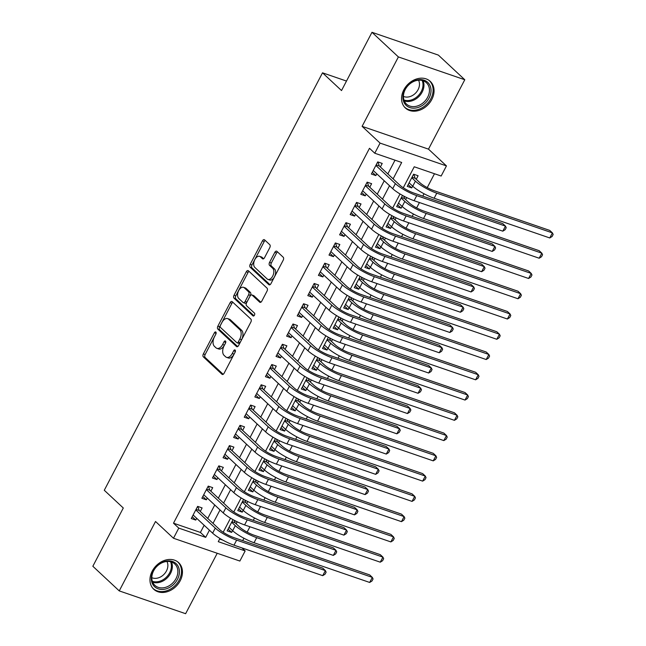 <?xml version="1.0" encoding="UTF-8"?>
<svg xmlns="http://www.w3.org/2000/svg" width="646" height="646" viewBox="0 0 646 646"><rect width="100%" height="100%" fill="white"/><g stroke="black" fill="none" stroke-linecap="round" stroke-linejoin="round"><path stroke-width="0.97" d="M215.853 332.068A1.607 0.937 -71 0 0 215.643 331.939A1.607 0.937 -71 0 0 214.399 332.787L203.353 353.919A2.293 1.34 -71 0 0 203.345 356.875L222.014 374.284A2.293 1.34 -71 0 0 222.305 374.462A2.293 1.34 -71 0 0 224.089 373.267L235.136 352.127A1.607 0.937 -71 0 0 235.136 350.059A1.607 0.937 -71 0 0 234.934 349.93A1.607 0.937 -71 0 0 233.682 350.778L232.253 353.507A7.34 4.28 -71 0 1 226.552 357.351A7.34 4.28 -71 0 1 225.607 356.778L224.057 355.332A7.34 4.28 -71 0 1 224.065 345.868L225.494 343.131A1.607 0.937 -71 0 0 225.494 341.064A1.607 0.937 -71 0 0 225.292 340.935A1.607 0.937 -71 0 0 224.041 341.782L222.612 344.512A7.34 4.28 -71 0 1 216.911 348.356A7.34 4.28 -71 0 1 215.966 347.782L214.407 346.329A7.34 4.28 -71 0 1 214.424 336.873L215.853 334.135A1.607 0.937 -71 0 0 215.853 332.068M403.815 89.875A18.225 14.317 133 0 0 405.381 108.003A18.225 14.317 133 0 0 431.811 99.492A18.225 14.317 133 0 0 430.244 81.356A18.225 14.317 133 0 0 403.815 89.875M152.214 571.145A18.225 14.317 133 0 0 153.78 589.281A18.225 14.317 133 0 0 180.202 580.762A18.225 14.317 133 0 0 178.635 562.634A18.225 14.317 133 0 0 152.214 571.145M269.778 247.66A2.293 1.34 -71 0 0 269.778 244.705L264.545 239.819A2.293 1.34 -71 0 0 264.246 239.634A2.293 1.34 -71 0 0 262.47 240.837L250.196 264.311A2.293 1.34 -71 0 0 250.196 267.266L268.857 284.676A2.293 1.34 -71 0 0 269.148 284.854A2.293 1.34 -71 0 0 270.932 283.659L283.206 260.185A2.293 1.34 -71 0 0 283.206 257.229L276.884 251.326A2.293 1.34 -71 0 0 276.585 251.149A2.293 1.34 -71 0 0 274.808 252.352L269.552 262.397A2.293 1.34 -71 0 0 269.552 265.353L272.685 268.276A6.137 3.577 -71 0 1 273.008 275.487A6.137 3.577 -71 0 1 267.912 279.395A6.137 3.577 -71 0 1 267.121 278.919L254.839 267.452A6.137 3.577 -71 0 1 254.516 260.241A6.137 3.577 -71 0 1 259.611 256.333A6.137 3.577 -71 0 1 260.403 256.817L262.446 258.723A2.293 1.34 -71 0 0 262.744 258.901A2.293 1.34 -71 0 0 264.521 257.706L269.778 247.66M371.983 32.3L438.368 55.104L464.781 79.741L398.388 56.937L371.983 32.3L341.524 90.561L322.515 72.82L104.281 490.266L123.297 507.998L92.838 566.259L119.244 590.896L155.524 521.492L173.483 538.247L178.781 528.113L173.499 523.187L369.488 148.297L374.769 153.223L380.066 143.097L446.451 165.901L441.153 176.027L414.239 166.781L403.274 187.76M398.388 56.937L362.107 126.341L380.066 143.097M232.205 301.674A2.293 1.34 -71 0 0 231.906 301.496A2.293 1.34 -71 0 0 230.129 302.699L217.855 326.173A2.293 1.34 -71 0 0 217.855 329.129L236.517 346.539A2.293 1.34 -71 0 0 236.816 346.716A2.293 1.34 -71 0 0 238.592 345.513L250.866 322.047A2.293 1.34 -71 0 0 250.866 319.092L232.205 301.674M234.03 295.238L246.296 271.772A2.293 1.34 -71 0 1 248.08 270.569A2.293 1.34 -71 0 1 248.371 270.747L267.04 288.156A2.293 1.34 -71 0 1 267.032 291.112L261.783 301.157A2.293 1.34 -71 0 1 259.999 302.36A2.293 1.34 -71 0 1 259.708 302.183L252.134 295.117A2.293 1.34 -71 0 0 251.843 294.939A2.293 1.34 -71 0 0 250.059 296.143L246.578 302.804A2.293 1.34 -71 0 0 246.57 305.76L254.451 313.116A1.607 0.937 -71 0 1 254.54 314.998A1.607 0.937 -71 0 1 253.208 316.023A1.607 0.937 -71 0 1 252.998 315.894L234.022 298.194A2.293 1.34 -71 0 1 234.03 295.238L235.822 295.86L248.088 272.386L246.296 271.772M119.244 590.896L185.628 613.7L217.226 553.267M412.665 186.145L411.744 187.913L408.183 184.594M416.242 179.297L418.099 175.752L413.61 174.21L407.255 186.371L411.744 187.913M402.07 206.405L401.15 208.174L397.589 204.855M405.648 199.566L406.689 197.579M391.476 226.673L390.555 228.442L386.994 225.123M395.053 219.826L396.095 217.847M380.882 246.934L379.961 248.702L376.4 245.383M384.459 240.094L385.5 238.108M370.287 267.202L369.367 268.97L365.814 265.651M373.873 260.354L374.906 258.376M359.701 287.462L358.772 289.23L355.219 285.912M363.278 280.622L364.312 278.636M349.106 307.73L348.178 309.499L344.625 306.18M352.684 300.883L353.717 298.904M338.512 327.99L337.583 329.759L334.03 326.44M342.089 321.151L343.123 319.164M327.918 348.259L326.989 350.027L323.436 346.708M331.495 341.411L332.529 339.433M317.323 368.519L316.395 370.287L312.842 366.968M320.9 361.679L321.934 359.693M306.729 388.787L305.8 390.555L302.247 387.237M310.306 381.939L311.34 379.953M296.134 409.047L295.206 410.816L291.653 407.497M299.712 402.208L300.745 400.221M285.54 429.315L284.611 431.084L281.058 427.765M289.117 422.468L290.151 420.481M274.946 449.576L274.025 451.344L270.464 448.025M278.523 442.736L279.565 440.75M264.351 469.844L263.431 471.612L259.87 468.293M267.928 462.996L268.97 461.01M253.757 490.104L252.836 491.872L249.275 488.554M257.334 483.265L258.376 481.278M243.162 510.372L242.242 512.141L238.681 508.822M246.74 503.525L247.781 501.538M200.268 511.462L202.117 507.918L197.636 506.375L191.273 518.536L195.762 520.078L196.691 518.31M210.854 491.202L212.712 487.657L208.23 486.115L201.867 498.268L206.357 499.81L207.277 498.042M221.449 470.934L223.306 467.389L218.824 465.847L212.461 478.008L216.951 479.55L217.872 477.782M232.043 450.674L233.9 447.129L229.411 445.587L223.056 457.739L227.545 459.282L228.466 457.513M242.638 430.406L244.495 426.861L240.005 425.318L233.65 437.479L238.14 439.022L239.06 437.253M253.232 410.145L255.089 406.6L250.6 405.058L244.245 417.211L248.734 418.753L249.655 416.985M263.826 389.877L265.684 386.332L261.194 384.79L254.839 396.951L259.329 398.493L260.249 396.725M274.421 369.617L276.278 366.072L271.788 364.53L265.433 376.683L269.915 378.225L270.844 376.457M285.015 349.349L286.872 345.804L282.383 344.261L276.028 356.422L280.509 357.965L281.438 356.196M295.61 329.089L297.467 325.544L292.977 324.001L286.622 336.154L291.104 337.697L292.032 335.928M306.204 308.82L308.053 305.275L303.572 303.733L297.217 315.894L301.698 317.436L302.627 315.668M316.798 288.56L318.648 285.015L314.166 283.473L307.811 295.626L312.293 297.168L313.221 295.4M327.393 268.292L329.242 264.747L324.76 263.205L318.405 275.366L322.887 276.908L323.816 275.139M337.987 248.032L339.836 244.487L335.355 242.944L329 255.097L333.481 256.64L334.41 254.871M348.582 227.763L350.431 224.219L345.949 222.676L339.594 234.837L344.076 236.379L345.004 234.611M359.176 207.503L361.025 203.958L356.544 202.416L350.18 214.577L354.67 216.111L355.591 214.343M369.762 187.235L371.62 183.69L367.138 182.148L360.775 194.309L365.265 195.851L366.185 194.083M173.499 523.187L200.413 532.433L204.152 525.271M207.729 518.431L214.747 505.01M218.324 498.171L225.341 484.742M228.918 477.903L235.935 464.482M239.513 457.643L246.53 444.214M250.107 437.374L257.124 423.954M260.701 417.114L267.719 403.693M271.296 396.846L278.313 383.425M281.89 376.586L288.907 363.165M292.485 356.317L299.502 342.897M303.079 336.057L310.096 322.637M313.673 315.789L320.691 302.368M324.268 295.529L331.285 282.108M334.862 275.261L341.879 261.84M345.457 255L352.466 241.58M356.043 234.732L363.06 221.312M366.637 214.472L373.654 201.051M377.232 194.204L384.249 180.783M387.826 173.944L395.021 160.184M380.357 166.975L382.214 163.43L377.724 161.888L371.369 174.049L375.859 175.583L376.78 173.814M242.686 540.637L243.938 538.239M247.135 532.118L249.937 526.756M253.28 520.369L254.532 517.979M257.73 511.85L260.532 506.496M263.875 500.109L265.126 497.711M268.324 491.59L271.126 486.228M274.469 479.841L275.721 477.451M278.919 471.322L281.721 465.968M285.064 459.581L286.315 457.182M289.513 451.061L292.315 445.7M295.658 439.312L296.91 436.922M300.107 430.793L302.909 425.439M306.252 419.052L307.496 416.654M310.702 410.533L313.504 405.171M316.839 398.784L318.09 396.394M321.296 390.265L324.098 384.911M327.433 378.524L328.685 376.125M331.891 370.005L334.693 364.643M338.028 358.255L339.279 355.865M342.485 349.736L345.287 344.383M348.622 337.995L349.874 335.605M353.079 329.476L355.881 324.114M359.216 317.727L360.468 315.337M363.674 309.208L366.476 303.854M369.811 297.467L371.062 295.077M374.268 288.948L377.07 283.586M380.405 277.199L381.657 274.808M384.863 268.679L387.665 263.326M391 256.938L392.251 254.548M395.457 248.419L398.251 243.058M401.594 236.67L402.846 234.28M406.043 228.151L408.845 222.797M412.188 216.41L413.44 214.02M416.638 207.891L419.44 202.529M422.783 196.142L424.034 193.752M427.232 187.623L434.492 173.742M219.632 539.03L222.87 540.145M233.028 519.634L227.158 530.859L231.648 532.401L232.568 530.632M236.145 523.793L237.187 521.807M242.242 512.141L237.752 510.598L243.623 499.374M252.836 491.872L248.347 490.33L254.217 479.114M263.431 471.612L258.941 470.07L264.812 458.846M274.025 451.344L269.535 449.802L275.406 438.586M284.611 431.084L280.13 429.542L286 418.317M295.206 410.816L290.724 409.273L296.595 398.057M305.8 390.555L301.319 389.013L307.181 377.789M316.395 370.287L311.913 368.745L317.775 357.529M326.989 350.027L322.507 348.485L328.37 337.26M337.583 329.759L333.102 328.216L338.964 317M348.178 309.499L343.696 307.956L349.559 296.732M358.772 289.23L354.291 287.688L360.153 276.472M369.367 268.97L364.877 267.428L370.747 256.204M379.961 248.702L375.471 247.16L381.342 235.943M390.555 228.442L386.066 226.899L391.936 215.675M401.15 208.174L396.66 206.631L402.531 195.415M346.49 81.057L322.515 72.82M362.107 126.341L428.492 149.145L464.781 79.741M428.492 149.145L446.451 165.901M241.951 547.913L245.165 550.917L239.868 561.051L173.483 538.247M393.107 178.869L401.683 162.469L374.769 153.223M178.781 528.113L205.694 537.359L209.433 530.205M213.019 523.357L220.028 509.936M223.605 503.097L230.622 489.676M234.199 482.828L241.216 469.408M244.794 462.568L251.811 449.148M255.388 442.3L262.405 428.879M265.982 422.04L273 408.619M276.577 401.772L283.594 388.351M287.171 381.511L294.188 368.091M297.766 361.243L304.783 347.823M308.36 340.983L315.377 327.562M318.954 320.715L325.972 307.294M329.549 300.455L336.566 287.034M340.143 280.186L347.16 266.766M350.738 259.926L357.755 246.506M361.332 239.658L368.341 226.237M371.918 219.398L378.936 205.977M382.513 199.13L389.53 185.709M219.939 538.457L218.259 541.671L245.165 550.917M400.035 193.962L392.679 208.028M389.441 214.23L382.085 228.288M378.847 234.49L371.49 248.557M368.252 254.758L360.904 268.817M357.658 275.018L350.31 289.085M347.064 295.287L339.715 309.345M336.469 315.547L329.121 329.613M325.875 335.815L318.526 349.874M315.28 356.075L307.932 370.142M304.686 376.343L297.338 390.402M294.091 396.604L286.743 410.67M283.497 416.872L276.149 430.93M272.911 437.132L265.554 451.199M262.316 457.4L254.96 471.459M251.722 477.66L244.366 491.727M241.128 497.929L233.771 511.987M230.533 518.189L223.177 532.256M200.413 532.433L205.694 537.359M231.648 532.401L228.086 529.082M195.762 520.078L192.209 516.76M206.357 499.81L202.796 496.491M216.951 479.55L213.39 476.231M227.545 459.282L223.984 455.963M238.14 439.022L234.579 435.703M248.734 418.753L245.173 415.435M259.329 398.493L255.768 395.174M269.915 378.225L266.362 374.906M280.509 357.965L276.956 354.646M291.104 337.697L287.551 334.378M301.698 317.436L298.145 314.118M312.293 297.168L308.74 293.849M322.887 276.908L319.334 273.589M333.481 256.64L329.928 253.321M344.076 236.379L340.523 233.061M354.67 216.111L351.117 212.792M365.265 195.851L361.703 192.532M375.859 175.583L372.298 172.264M216.911 348.356L218.703 348.977A7.34 4.28 -71 0 0 224.404 345.134L222.612 344.512M225.664 342.719L224.404 345.134M226.552 357.351L228.345 357.973A7.34 4.28 -71 0 0 234.046 354.129L232.253 353.507M235.314 351.715L234.046 354.129M216.022 333.724L205.145 354.533A2.293 1.34 -71 0 0 205.145 357.488L223.177 374.317M232.835 302.263A2.293 1.34 -71 0 0 231.922 303.313L219.648 326.787A2.293 1.34 -71 0 0 219.648 329.743L237.68 346.571M220.456 325.334A1.607 0.937 -71 0 0 220.447 327.409L236.832 342.687A1.607 0.937 -71 0 0 237.042 342.816A1.607 0.937 -71 0 0 238.285 341.976L239.795 339.085A7.34 4.28 -71 0 0 239.803 329.63L228.603 319.181A7.34 4.28 -71 0 0 227.658 318.607A7.34 4.28 -71 0 0 221.958 322.451L220.456 325.334M238.624 343.309A1.607 0.937 -71 0 0 238.834 343.43A1.607 0.937 -71 0 0 240.078 342.59L238.285 341.976M227.658 318.607L229.459 319.221A7.34 4.28 -71 0 1 230.396 319.802L241.596 330.243A7.34 4.28 -71 0 1 241.588 339.707L240.078 342.59M249.001 271.336A2.293 1.34 -71 0 0 248.088 272.386M260.871 302.215L253.935 295.739A2.293 1.34 -71 0 0 253.636 295.553L251.843 294.939M253.999 315.781L235.814 298.815L234.022 298.194M244.285 287.793A6.137 3.577 -71 0 0 243.494 287.308A6.137 3.577 -71 0 0 238.398 291.225A6.137 3.577 -71 0 0 238.721 298.436L243.049 302.473A2.293 1.34 -71 0 0 243.34 302.651A2.293 1.34 -71 0 0 245.125 301.448L248.605 294.786A2.293 1.34 -71 0 0 248.613 291.83L244.285 287.793L246.078 288.407A6.137 3.577 -71 0 0 245.286 287.93L243.494 287.308M244.842 303.087A2.293 1.34 -71 0 0 245.141 303.265A2.293 1.34 -71 0 0 246.917 302.07L245.125 301.448M246.078 288.407L250.406 292.444A2.293 1.34 -71 0 1 250.406 295.408L246.917 302.07M235.822 295.86A2.293 1.34 -71 0 0 235.814 298.815M259.611 256.333L261.404 256.947A6.137 3.577 -71 0 1 262.195 257.431L263.616 258.755M267.912 279.395L269.705 280.017A6.137 3.577 -71 0 0 274.8 276.108A6.137 3.577 -71 0 0 274.477 268.889L272.685 268.276M277.514 251.916A2.293 1.34 -71 0 0 276.601 252.966L271.344 263.011A2.293 1.34 -71 0 0 271.344 265.966L274.477 268.889M265.175 240.401A2.293 1.34 -71 0 0 264.262 241.459L251.988 264.925A2.293 1.34 -71 0 0 251.988 267.88L270.02 284.708M234.207 520.288L235.087 522.8L239.795 527.193A11.676 2.39 27.6 0 0 254.048 535.195L369.682 574.916L372.322 577.379L256.688 537.666A17.523 3.585 -152.4 0 1 235.305 525.65L231.664 522.251M369.673 582.45L372.322 577.379L373.065 578.961L372.007 580.988L369.673 582.45L254.04 542.729A17.523 3.585 -152.4 0 1 232.657 530.713L229.015 527.314M235.087 522.8L231.938 521.718M322.725 575.659L325.374 570.596L326.117 572.178L325.059 574.205L322.725 575.659L233.997 545.184A17.523 3.585 -152.4 0 1 212.623 533.168L193.13 514.991M197.797 506.432L199.202 510.469L219.753 529.647A11.676 2.39 27.6 0 0 234.005 537.658L322.734 568.133L325.374 570.596L236.646 540.121A17.523 3.585 -152.4 0 1 215.271 528.105L195.778 509.92M199.202 510.469L196.053 509.395M177.472 579.325A15.77 12.395 -47 0 1 158.213 588.845A15.77 12.395 -47 0 1 153.255 571.007A15.77 12.395 -47 0 1 172.514 561.487A15.77 12.395 -47 0 1 177.472 579.325M153.619 570.822A14.6 11.475 133 0 0 154.879 585.349A14.6 11.475 133 0 0 176.051 578.525A14.6 11.475 133 0 0 174.8 563.998A14.6 11.475 133 0 0 153.619 570.822M166.934 561.471A11.499 9.036 -47 0 1 166.45 570.975A11.499 9.036 -47 0 1 151.81 577.685M152.618 588.013A18.104 14.228 133 0 0 153.013 588.409A18.104 14.228 133 0 0 179.273 579.947A18.104 14.228 133 0 0 177.715 561.931A18.104 14.228 133 0 0 177.295 561.56M416.832 107.817A15.77 12.395 -47 0 1 402.902 97.126A15.77 12.395 -47 0 1 417.106 79.967A15.77 12.395 -47 0 1 431.035 90.658A15.77 12.395 -47 0 1 416.832 107.817M416.565 80.508A14.6 11.475 133 0 0 404.662 90.747A14.6 11.475 133 0 0 406.479 104.079A14.6 11.475 133 0 0 416.315 106.291A14.6 11.475 133 0 0 428.217 96.06A14.6 11.475 133 0 0 426.4 82.728A14.6 11.475 133 0 0 416.565 80.508M418.543 80.201A11.499 9.036 -47 0 1 409.128 96.827A11.499 9.036 -47 0 1 403.419 96.407M404.218 106.743A18.104 14.228 133 0 0 404.614 107.131A18.104 14.228 133 0 0 416.807 109.885A18.104 14.228 133 0 0 431.576 97.191A18.104 14.228 133 0 0 429.315 80.653A18.104 14.228 133 0 0 428.904 80.29M244.802 500.02L245.682 502.531L250.39 506.924A11.676 2.39 27.6 0 0 264.642 514.935L380.276 554.656L382.916 557.118L267.282 517.398A17.523 3.585 -152.4 0 1 245.9 505.382L242.258 501.982M380.268 562.182L382.916 557.118L383.659 558.701L382.602 560.728L380.268 562.182L264.634 522.461A17.523 3.585 -152.4 0 1 243.251 510.453L239.609 507.053M245.682 502.531L242.533 501.457M255.396 479.76L256.276 482.271L260.984 486.664A11.676 2.39 27.6 0 0 275.236 494.666L390.87 534.387L393.511 536.85L277.877 497.137A17.523 3.585 -152.4 0 1 256.494 485.122L252.852 481.722M390.862 541.921L393.511 536.85L394.254 538.433L393.196 540.46L390.862 541.921L275.228 502.2A17.523 3.585 -152.4 0 1 253.846 490.185L250.204 486.785M256.276 482.271L253.127 481.189M265.99 459.492L266.871 462.003L271.578 466.396A11.676 2.39 27.6 0 0 285.831 474.406L401.465 514.127L404.105 516.59L288.471 476.869A17.523 3.585 -152.4 0 1 267.089 464.854L263.447 461.454M401.457 521.653L404.105 516.59L404.848 518.173L403.79 520.2L401.457 521.653L285.823 481.932A17.523 3.585 -152.4 0 1 264.44 469.925L260.798 466.525M266.871 462.003L263.721 460.929M276.585 439.232L277.465 441.743L282.165 446.136A11.676 2.39 27.6 0 0 296.417 454.138L412.059 493.859L414.7 496.322L299.066 456.609A17.523 3.585 -152.4 0 1 277.683 444.593L274.041 441.194M412.051 501.393L414.7 496.322L415.443 497.905L414.385 499.931L412.051 501.393L296.417 461.672A17.523 3.585 -152.4 0 1 275.035 449.656L271.393 446.257M277.465 441.743L274.316 440.661M333.32 555.399L335.968 550.327L336.711 551.91L335.654 553.937L333.32 555.399L244.592 524.923A17.523 3.585 -152.4 0 1 223.217 512.908L203.724 494.723M208.392 486.172L209.797 490.209L230.347 509.379A11.676 2.39 27.6 0 0 244.6 517.389L333.328 547.865L335.968 550.327L247.24 519.852A17.523 3.585 -152.4 0 1 225.866 507.837L206.373 489.66M209.797 490.209L206.647 489.127M343.914 535.13L346.555 530.067L347.306 531.65L346.248 533.677L343.914 535.13L255.186 504.655A17.523 3.585 -152.4 0 1 233.812 492.64L214.319 474.463M218.986 465.903L220.391 469.941L240.942 489.119A11.676 2.39 27.6 0 0 255.194 497.129L343.914 527.604L346.555 530.067L257.835 499.592A17.523 3.585 -152.4 0 1 236.452 487.577L216.967 469.392M220.391 469.941L217.242 468.867M354.501 514.87L357.149 509.799L357.9 511.382L356.842 513.409L354.501 514.87L265.781 484.395A17.523 3.585 -152.4 0 1 244.398 472.379L224.913 454.195M229.572 445.643L230.985 449.681L251.536 468.851A11.676 2.39 27.6 0 0 265.789 476.861L354.509 507.336L357.149 509.799L268.429 479.324A17.523 3.585 -152.4 0 1 247.047 467.316L227.562 449.132M230.985 449.681L227.836 448.599M365.095 494.602L367.744 489.539L368.495 491.122L367.429 493.148L365.095 494.602L276.375 464.127A17.523 3.585 -152.4 0 1 254.992 452.111L235.507 433.934M240.167 425.375L241.58 429.412L262.131 448.59A11.676 2.39 27.6 0 0 276.383 456.601L365.103 487.076L367.744 489.539L279.024 459.064A17.523 3.585 -152.4 0 1 257.641 447.048L238.156 428.863M241.58 429.412L238.431 428.338M287.179 418.963L288.051 421.475L292.759 425.867A11.676 2.39 27.6 0 0 307.012 433.878L422.654 473.599L425.294 476.062L309.652 436.341A17.523 3.585 -152.4 0 1 288.277 424.325L284.636 420.926M422.645 481.125L425.294 476.062L426.037 477.644L424.979 479.671L422.645 481.125L307.003 441.404A17.523 3.585 -152.4 0 1 285.629 429.396L281.987 425.997M288.051 421.475L284.91 420.401M375.689 474.342L378.338 469.271L379.089 470.853L378.023 472.88L375.689 474.342L286.969 443.867A17.523 3.585 -152.4 0 1 265.587 431.851L246.102 413.666M250.761 405.115L252.174 409.152L272.725 428.322A11.676 2.39 27.6 0 0 286.977 436.333L375.697 466.808L378.338 469.271L289.618 438.796A17.523 3.585 -152.4 0 1 268.235 426.788L248.75 408.603M252.174 409.152L249.025 408.07M297.774 398.703L298.646 401.214L303.354 405.607A11.676 2.39 27.6 0 0 317.606 413.61L433.248 453.33L435.888 455.793L320.246 416.081A17.523 3.585 -152.4 0 1 298.872 404.065L295.23 400.665M433.24 460.864L435.888 455.793L436.631 457.376L435.574 459.403L433.24 460.864L317.598 421.144A17.523 3.585 -152.4 0 1 296.223 409.128L292.581 405.728M298.646 401.214L295.505 400.132M386.284 454.073L388.932 449.01L389.683 450.593L388.617 452.62L386.284 454.073L297.564 423.598A17.523 3.585 -152.4 0 1 276.181 411.583L256.696 393.406M261.355 384.846L262.769 388.884L283.319 408.062A11.676 2.39 27.6 0 0 297.572 416.072L386.292 446.548L388.932 449.01L300.212 418.535A17.523 3.585 -152.4 0 1 278.83 406.52L259.345 388.335M262.769 388.884L259.619 387.81M308.368 378.435L309.24 380.946L313.948 385.339A11.676 2.39 27.6 0 0 328.2 393.349L443.842 433.07L446.483 435.533L330.841 395.812A17.523 3.585 -152.4 0 1 309.466 383.797L305.816 380.397M443.834 440.596L446.483 435.533L447.226 437.116L446.168 439.143L443.834 440.596L328.192 400.875A17.523 3.585 -152.4 0 1 306.818 388.868L303.168 385.468M309.24 380.946L306.099 379.872M396.878 433.813L399.527 428.742L400.27 430.325L399.212 432.352L396.878 433.813L308.158 403.338A17.523 3.585 -152.4 0 1 286.776 391.323L267.291 373.138M271.95 364.586L273.355 368.624L293.914 387.794A11.676 2.39 27.6 0 0 308.166 395.804L396.886 426.279L399.527 428.742L310.807 398.267A17.523 3.585 -152.4 0 1 289.424 386.26L269.939 368.075M273.355 368.624L270.214 367.542M318.962 358.175L319.835 360.686L324.542 365.079A11.676 2.39 27.6 0 0 338.795 373.081L454.437 412.802L457.077 415.265L341.435 375.552A17.523 3.585 -152.4 0 1 320.061 363.536L316.411 360.137M454.429 420.336L457.077 415.265L457.82 416.848L456.762 418.874L454.429 420.336L338.787 380.615A17.523 3.585 -152.4 0 1 317.412 368.6L313.762 365.2M319.835 360.686L316.693 359.604M407.473 413.545L410.121 408.482L410.864 410.065L409.806 412.091L407.473 413.545L318.753 383.07A17.523 3.585 -152.4 0 1 297.37 371.054L277.885 352.877M282.544 344.318L283.949 348.356L304.508 367.534A11.676 2.39 27.6 0 0 318.761 375.544L407.481 406.019L410.121 408.482L321.401 378.007A17.523 3.585 -152.4 0 1 300.019 365.991L280.534 347.806M283.949 348.356L280.808 347.282M329.557 337.906L330.429 340.418L335.137 344.811A11.676 2.39 27.6 0 0 349.389 352.821L465.023 392.542L467.672 395.005L352.03 355.284A17.523 3.585 -152.4 0 1 330.655 343.268L327.005 339.869M465.023 400.068L467.672 395.005L468.415 396.587L467.357 398.614L465.023 400.068L349.381 360.347A17.523 3.585 -152.4 0 1 328.007 348.339L324.357 344.94M330.429 340.418L327.288 339.344M418.067 393.285L420.716 388.214L421.458 389.796L420.401 391.823L418.067 393.285L329.347 362.81A17.523 3.585 -152.4 0 1 307.964 350.794L288.471 332.609M293.139 324.058L294.544 328.095L315.095 347.265A11.676 2.39 27.6 0 0 329.355 355.276L418.075 385.751L420.716 388.214L331.996 357.739A17.523 3.585 -152.4 0 1 310.613 345.731L291.12 327.546M294.544 328.095L291.403 327.013M340.151 317.646L341.023 320.158L345.731 324.55A11.676 2.39 27.6 0 0 359.983 332.561L475.618 372.274L478.258 374.745L362.624 335.024A17.523 3.585 -152.4 0 1 341.25 323.008L337.6 319.608M475.609 379.808L478.258 374.745L479.009 376.319L477.951 378.346L475.609 379.808L359.975 340.087A17.523 3.585 -152.4 0 1 338.601 328.071L334.951 324.672M341.023 320.158L337.882 319.076M428.661 373.017L431.31 367.954L432.053 369.536L430.995 371.563L428.661 373.017L339.941 342.541A17.523 3.585 -152.4 0 1 318.559 330.526L299.066 312.349M303.733 303.79L305.138 307.827L325.689 327.005A11.676 2.39 27.6 0 0 339.941 335.016L428.669 365.491L431.31 367.954L342.582 337.478A17.523 3.585 -152.4 0 1 321.207 325.463L301.714 307.278M305.138 307.827L301.997 306.753M350.746 297.378L351.618 299.889L356.326 304.282A11.676 2.39 27.6 0 0 370.578 312.293L486.212 352.013L488.852 354.476L373.218 314.755A17.523 3.585 -152.4 0 1 351.836 302.74L348.194 299.34M486.204 359.539L488.852 354.476L489.603 356.059L488.546 358.086L486.204 359.539L370.57 319.818A17.523 3.585 -152.4 0 1 349.187 307.811L345.545 304.411M351.618 299.889L348.477 298.815M439.256 352.756L441.904 347.685L442.647 349.268L441.589 351.295L439.256 352.756L350.528 322.281A17.523 3.585 -152.4 0 1 329.153 310.266L309.66 292.081M314.327 283.529L315.733 287.567L336.283 306.737A11.676 2.39 27.6 0 0 350.536 314.747L439.264 345.222L441.904 347.685L353.176 317.21A17.523 3.585 -152.4 0 1 331.802 305.203L312.309 287.018M315.733 287.567L312.591 286.485M361.34 277.118L362.212 279.629L366.92 284.022A11.676 2.39 27.6 0 0 381.172 292.032L496.806 331.745L499.447 334.216L383.813 294.495A17.523 3.585 -152.4 0 1 362.43 282.48L358.788 279.08M496.798 339.279L499.447 334.216L500.198 335.791L499.132 337.818L496.798 339.279L381.164 299.558A17.523 3.585 -152.4 0 1 359.782 287.543L356.14 284.143M362.212 279.629L359.063 278.547M449.85 332.488L452.499 327.425L453.242 329.008L452.184 331.035L449.85 332.488L361.122 302.013A17.523 3.585 -152.4 0 1 339.748 289.997L320.255 271.821M324.922 263.261L326.327 267.299L346.878 286.477A11.676 2.39 27.6 0 0 361.13 294.487L449.858 324.962L452.499 327.425L363.771 296.95A17.523 3.585 -152.4 0 1 342.396 284.934L322.903 266.75M326.327 267.299L323.186 266.225M460.445 312.228L463.093 307.157L463.836 308.74L462.778 310.766L460.445 312.228L371.716 281.753A17.523 3.585 -152.4 0 1 350.342 269.737L330.849 251.552M335.516 243.001L336.921 247.038L357.472 266.209A11.676 2.39 27.6 0 0 371.725 274.219L460.453 304.694L463.093 307.157L374.365 276.682A17.523 3.585 -152.4 0 1 352.991 264.674L333.498 246.489M336.921 247.038L333.78 245.956M471.039 291.96L473.688 286.897L474.43 288.479L473.373 290.506L471.039 291.96L382.311 261.485A17.523 3.585 -152.4 0 1 360.936 249.469L341.443 231.292M346.111 222.733L347.516 226.77L368.067 245.948A11.676 2.39 27.6 0 0 382.319 253.959L471.047 284.434L473.688 286.897L384.959 256.422A17.523 3.585 -152.4 0 1 363.585 244.406L344.092 226.221M347.516 226.77L344.366 225.696M371.926 256.85L372.807 259.361L377.514 263.754A11.676 2.39 27.6 0 0 391.767 271.764L507.401 311.485L510.041 313.948L394.407 274.227A17.523 3.585 -152.4 0 1 373.025 262.211L369.383 258.812M507.393 319.011L510.041 313.948L510.792 315.531L509.726 317.557L507.393 319.011L391.759 279.298A17.523 3.585 -152.4 0 1 370.376 267.282L366.734 263.883M372.807 259.361L369.657 258.287M382.521 236.589L383.401 239.101L388.109 243.494A11.676 2.39 27.6 0 0 402.361 251.504L517.995 291.217L520.636 293.688L405.002 253.967A17.523 3.585 -152.4 0 1 383.619 241.951L379.977 238.552M517.987 298.751L520.636 293.688L521.387 295.262L520.321 297.289L517.987 298.751L402.353 259.03A17.523 3.585 -152.4 0 1 380.97 247.014L377.329 243.615M383.401 239.101L380.252 238.019M393.115 216.321L393.995 218.833L398.703 223.225A11.676 2.39 27.6 0 0 412.955 231.236L528.59 270.957L531.23 273.42L415.596 233.699A17.523 3.585 -152.4 0 1 394.213 221.683L390.572 218.283M528.581 278.483L531.23 273.42L531.973 275.002L530.915 277.029L528.581 278.483L412.947 238.77A17.523 3.585 -152.4 0 1 391.565 226.754L387.923 223.355M393.995 218.833L390.846 217.759M481.633 271.7L484.282 266.628L485.025 268.211L483.967 270.238L481.633 271.7L392.905 241.224A17.523 3.585 -152.4 0 1 371.531 229.209L352.038 211.024M356.705 202.473L358.11 206.51L378.661 225.68A11.676 2.39 27.6 0 0 392.913 233.69L481.641 264.166L484.282 266.628L395.554 236.153A17.523 3.585 -152.4 0 1 374.179 224.146L354.686 205.961M358.11 206.51L354.961 205.428M403.71 196.061L404.59 198.572L409.298 202.965A11.676 2.39 27.6 0 0 423.55 210.976L539.184 250.688L541.824 253.159L426.19 213.438A17.523 3.585 -152.4 0 1 404.808 201.423L401.166 198.023M539.176 258.222L541.824 253.159L542.567 254.734L541.51 256.761L539.176 258.222L423.542 218.501A17.523 3.585 -152.4 0 1 402.159 206.486L398.517 203.086M404.59 198.572L401.441 197.49M492.228 251.431L494.876 246.368L495.619 247.951L494.561 249.978L492.228 251.431L403.5 220.956A17.523 3.585 -152.4 0 1 382.125 208.941L362.632 190.764M367.299 182.204L368.704 186.242L389.255 205.42A11.676 2.39 27.6 0 0 403.508 213.43L492.228 243.905L494.876 246.368L406.148 215.893A17.523 3.585 -152.4 0 1 384.774 203.878L365.281 185.693M368.704 186.242L365.555 185.168M413.771 174.267L415.184 178.304L419.892 182.697A11.676 2.39 27.6 0 0 434.144 190.707L549.778 230.428L552.419 232.891L436.785 193.17A17.523 3.585 -152.4 0 1 415.402 181.155L411.76 177.755M549.77 237.954L552.419 232.891L553.162 234.474L552.104 236.501L549.77 237.954L434.136 198.241A17.523 3.585 -152.4 0 1 412.754 186.226L409.112 182.826M415.184 178.304L412.035 177.23M502.814 231.171L505.463 226.1L506.214 227.683L505.156 229.71L502.814 231.171L414.094 200.696A17.523 3.585 -152.4 0 1 392.711 188.68L373.226 170.496M377.894 161.944L379.299 165.982L399.85 185.152A11.676 2.39 27.6 0 0 414.102 193.162L502.822 223.637L505.463 226.1L416.743 195.625A17.523 3.585 -152.4 0 1 395.36 183.617L375.875 165.433M379.299 165.982L376.15 164.9M216.111 333.368L214.399 332.787M235.402 351.367L233.682 350.778M225.753 342.372L224.041 341.782M222.652 374.502L222.014 374.284M205.145 357.488L203.345 356.875M205.145 354.533L203.353 353.919M237.155 346.757L236.517 346.539M219.648 329.743L217.855 329.129M219.648 326.787L217.855 326.173M231.922 303.313L230.129 302.699M241.588 339.707L239.795 339.085M241.596 330.243L239.803 329.63M230.396 319.802L228.603 319.181M260.346 302.401L259.708 302.183M253.935 295.739L252.134 295.117M253.442 316.047L252.998 315.894M250.406 295.408L248.605 294.786M250.406 292.444L248.613 291.83M263.084 258.941L262.446 258.723M262.195 257.431L260.403 256.817M271.344 265.966L269.552 265.353M271.344 263.011L269.552 262.397M276.601 252.966L274.808 252.352M269.495 284.894L268.857 284.676M251.988 267.88L250.196 267.266M251.988 264.925L250.196 264.311M264.262 241.459L262.47 240.837M232.657 530.713L235.305 525.65M254.04 542.729L256.688 537.666M212.623 533.168L215.271 528.105M233.997 545.184L236.646 540.121M171.497 562.02A14.6 11.475 -47 0 1 170.544 573.39A14.6 11.475 -47 0 1 152.674 582.191M152.335 581.279A14.123 11.095 133 0 0 169.656 572.776A14.123 11.095 133 0 0 170.56 561.745M423.098 80.75A14.6 11.475 -47 0 1 410.808 101.164A14.6 11.475 -47 0 1 404.283 100.921M403.936 100.001A14.123 11.095 133 0 0 410.291 100.251A14.123 11.095 133 0 0 422.161 80.475M243.251 510.453L245.9 505.382M264.634 522.461L267.282 517.398M253.846 490.185L256.494 485.122M275.228 502.2L277.877 497.137M264.44 469.925L267.089 464.854M285.823 481.932L288.471 476.869M275.035 449.656L277.683 444.593M296.417 461.672L299.066 456.609M223.217 512.908L225.866 507.837M244.592 524.923L247.24 519.852M233.812 492.64L236.452 487.577M255.186 504.655L257.835 499.592M244.398 472.379L247.047 467.316M265.781 484.395L268.429 479.324M254.992 452.111L257.641 447.048M276.375 464.127L279.024 459.064M285.629 429.396L288.277 424.325M307.003 441.404L309.652 436.341M265.587 431.851L268.235 426.788M286.969 443.867L289.618 438.796M296.223 409.128L298.872 404.065M317.598 421.144L320.246 416.081M276.181 411.583L278.83 406.52M297.564 423.598L300.212 418.535M306.818 388.868L309.466 383.797M328.192 400.875L330.841 395.812M286.776 391.323L289.424 386.26M308.158 403.338L310.807 398.267M317.412 368.6L320.061 363.536M338.787 380.615L341.435 375.552M297.37 371.054L300.019 365.991M318.753 383.07L321.401 378.007M328.007 348.339L330.655 343.268M349.381 360.347L352.03 355.284M307.964 350.794L310.613 345.731M329.347 362.81L331.996 357.739M338.601 328.071L341.25 323.008M359.975 340.087L362.624 335.024M318.559 330.526L321.207 325.463M339.941 342.541L342.582 337.478M349.187 307.811L351.836 302.74M370.57 319.818L373.218 314.755M329.153 310.266L331.802 305.203M350.528 322.281L353.176 317.21M359.782 287.543L362.43 282.48M381.164 299.558L383.813 294.495M339.748 289.997L342.396 284.934M361.122 302.013L363.771 296.95M350.342 269.737L352.991 264.674M371.716 281.753L374.365 276.682M360.936 249.469L363.585 244.406M382.311 261.485L384.959 256.422M370.376 267.282L373.025 262.211M391.759 279.298L394.407 274.227M380.97 247.014L383.619 241.951M402.353 259.03L405.002 253.967M391.565 226.754L394.213 221.683M412.947 238.77L415.596 233.699M371.531 229.209L374.179 224.146M392.905 241.224L395.554 236.153M402.159 206.486L404.808 201.423M423.542 218.501L426.19 213.438M382.125 208.941L384.774 203.878M403.5 220.956L406.148 215.893M412.754 186.226L415.402 181.155M434.136 198.241L436.785 193.17M392.711 188.68L395.36 183.617M414.094 200.696L416.743 195.625M238.834 343.43L237.042 342.816M245.141 303.265L243.34 302.651"/></g></svg>
